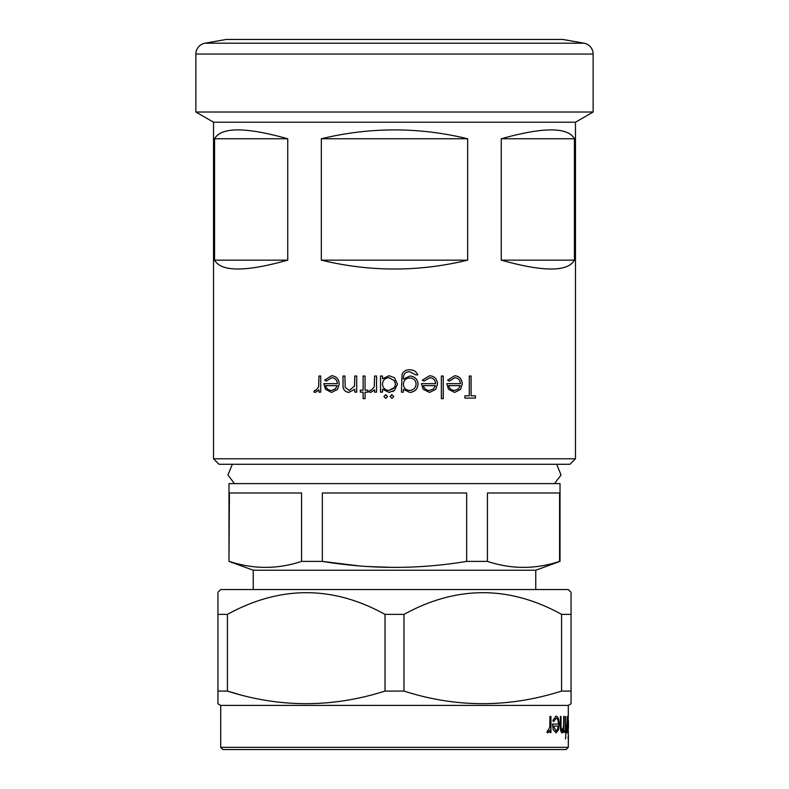 <?xml version="1.0" encoding="UTF-8"?>
<svg xmlns="http://www.w3.org/2000/svg" width="789" height="789" viewBox="0 0 789 789"><rect width="100%" height="100%" fill="white"/><g stroke="black" fill="none" stroke-linecap="round" stroke-linejoin="round"><path stroke-width="1.18" d="M566.098 749.55L222.902 749.55L220.703 747.341L568.297 747.341L566.098 749.55M568.297 720.771L568.218 730.88M568.228 716.165L568.07 732.005M568.1 736.956L568.208 738.8L567.991 736.956M549.963 732.577L550.939 732.577L550.939 716.442L549.963 716.442L549.785 727.399L546.994 732.3L547.931 732.853L549.963 730.2L549.963 732.577L549.834 730.565M547.931 732.853L546.866 732.3L547.586 730.584M549.785 727.399L549.963 716.442M552.931 720.613L553.72 721.54L552.813 720.613L555.979 716.165L552.813 720.613M553.336 729.677L556.077 732.853L553.217 729.677L552.418 724.085L553.217 729.677M563.74 732.577L564.194 716.442L563.671 726.6L562.261 730.88L561.068 727.705L560.999 716.442L560.387 716.442L560.387 724.677C560.308 729.49 560.9 732.212 562.172 732.853L563.74 729.667L563.74 732.577L563.622 730.239M562.172 732.853L562.054 732.853C560.792 732.222 560.2 729.5 560.279 724.677L560.387 716.442M562.153 730.88L563.553 726.6L563.74 716.442M566.236 732.577L566.236 730.594M565.881 730.594L565.526 716.442L565.417 732.577M564.983 732.577L564.983 730.594M565.417 730.594L565.526 716.442M567.291 732.577L567.508 716.442L566.561 732.3L567.291 730.2L567.291 732.577L567.183 731.452M566.798 732.853L566.709 730.584M567.252 727.399L567.291 716.442M568.297 716.165L568.297 705.405L220.703 705.405L220.703 747.341M568.297 732.853L568.208 735.121M568.366 736.956L568.297 747.341M567.873 732.577L567.873 716.442L568.336 732.853M568.297 705.405L571.058 703.818L571.058 691.075L561.581 691.075L561.581 614.375C509.25 585.477 456.713 585.477 403.978 614.375L385.022 614.375C332.692 585.477 280.154 585.477 227.419 614.375L217.942 614.375L217.942 593.318M403.978 614.375L403.978 691.075C456.269 707.861 508.806 707.861 561.581 691.075M403.978 691.075L385.022 691.075L385.022 614.375M227.419 614.375L227.419 691.075C279.71 707.861 332.248 707.861 385.022 691.075M238.15 694.172L227.419 691.075L217.942 691.075L217.942 614.375M220.703 705.405L217.942 703.818L217.942 691.075L217.942 702.792M571.058 593.318L571.058 592.302L568.297 589.541L220.703 589.541L217.942 592.302M571.058 592.302L571.058 614.375L561.581 614.375M569.954 464.297L219.046 464.297L213.523 458.774L575.477 458.774L569.954 464.297M593.131 54.056L195.869 54.056L195.869 112.018L213.523 122.216L575.477 122.216L593.131 112.018L593.131 54.056A11.036 11.036 0 0 0 584.008 43.198L562.784 39.45L226.216 39.45L204.992 43.198L584.008 43.198M195.869 54.056A11.036 11.036 0 0 1 204.992 43.198M593.131 112.018L195.869 112.018M321.34 138.765C370.11 126.95 418.89 126.95 467.66 138.765L467.66 260.153C418.89 271.968 370.11 271.968 321.34 260.153L321.34 138.765L467.66 138.765M287.738 260.153C245.616 271.968 221.226 271.968 214.569 260.153L214.569 138.765C221.226 126.95 245.616 126.95 287.738 138.765L287.738 260.153L214.569 260.153M501.262 260.153L501.262 138.765C543.384 126.95 567.774 126.95 574.431 138.765L574.431 260.153C567.774 271.968 543.384 271.968 501.262 260.153L574.431 260.153M320.738 392.143L318.934 392.143L318.934 389.766L315.383 392.429L313.835 391.877L314.811 390.161L315.718 390.447L318.618 386.975L318.934 376.018L320.738 376.018L320.738 392.143L318.983 392.143L318.934 389.766M326.261 381.107L324.634 380.19L331.567 375.732C336.311 376.166 338.866 378.927 339.231 384.036L337.465 389.421L331.518 392.429L325.472 389.253L323.855 383.651L337.347 383.651C337.051 380.012 335.207 378.03 331.794 377.714L326.261 381.107M356.727 392.143L354.794 392.143L354.794 389.233L348.827 392.429C344.546 391.748 342.613 389.016 343.018 384.253L343.018 376.018L344.921 376.018L345.148 387.271L349.162 390.447L354.488 386.176L354.794 376.018L356.727 376.018L356.727 392.143L354.813 392.143L354.813 389.233M365.06 398.652L363.108 398.652L363.108 392.143L360.326 392.143L360.326 390.161L363.108 390.161L363.108 376.018L365.06 376.018L365.06 390.161L367.861 390.161L367.861 392.143L365.06 392.143L365.06 398.652L363.127 398.652L363.108 392.143M376.56 392.143L374.597 392.143L374.597 389.766L370.682 392.429L368.976 391.877L370.051 390.161L371.057 390.447L374.242 386.975L374.597 376.018L376.56 376.018L376.56 392.143L374.607 392.143L374.597 389.766M382.487 392.143L380.515 392.143L380.505 376.018L382.487 376.018L382.487 378.809L389.066 375.732L394.5 377.714L397.469 384.125L394.5 390.427L388.997 392.429L382.487 389.164L382.487 392.143L380.505 392.143L380.515 376.018L382.487 376.018M391.955 398.366L390.111 396.532L391.955 394.687L393.79 396.532L391.955 398.366L390.121 396.532L391.522 394.737M385.732 398.366L383.898 396.532L385.732 394.687L387.567 396.532L385.732 398.366L383.898 396.532L385.742 394.687M403.406 389.322L403.406 392.143L401.433 392.143L402.015 374.4C403.475 371.254 406 369.716 409.59 369.794C413.466 369.706 416.197 371.402 417.776 374.883L415.813 374.883L409.777 371.777C405.467 371.816 403.337 373.986 403.406 378.266L403.406 379.105L409.836 376.018C414.836 376.432 417.578 379.144 418.062 384.135C417.568 389.174 414.807 391.936 409.777 392.429L403.406 389.322L403.406 392.143L401.433 392.143M423.999 381.107L422.263 380.19L429.601 375.732C434.522 376.166 437.165 378.927 437.52 384.036L435.715 389.421L429.551 392.429L423.16 389.253L421.425 383.651L435.587 383.651C435.301 380.012 433.378 378.03 429.837 377.714L423.999 381.107L429.837 377.714M443.26 398.652L441.357 398.652L441.357 376.018L443.26 376.018L443.26 398.652M449.286 381.107L447.61 380.19L454.681 375.732C459.415 376.166 461.94 378.927 462.275 384.036L460.549 389.421L454.642 392.429L448.477 389.253L446.801 383.651L460.431 383.651C460.155 380.012 458.32 378.03 454.918 377.714L449.286 381.107M469.287 395.822L469.287 376.018L471.092 376.018L471.092 395.822L475.422 395.822L475.422 398.09L464.889 398.09L464.889 395.822L469.287 395.822M213.523 122.216L213.523 458.774M575.477 122.216L575.477 458.774M228.978 561.393L253.249 570.23L535.751 570.23L560.022 561.393L560.022 483.608L228.978 483.608L228.978 561.393L229.412 492.987L301.566 492.987L301.566 561.393C277.511 569.362 253.466 569.362 229.412 561.393M358.837 565.891L322.346 561.393L322.346 492.987L466.654 492.987L466.654 561.393C418.732 569.362 370.633 569.362 322.346 561.393L301.566 561.393M487.434 561.393L487.434 492.987L559.588 492.987L559.588 561.393C535.534 569.362 511.489 569.362 487.434 561.393L466.654 561.393M253.249 570.23L253.249 589.541M535.751 570.23L535.751 589.541M366.905 566.502L393.543 567.419M424.502 566.334L427.668 566.088M321.34 260.153L467.66 260.153M214.569 138.765L287.738 138.765M501.262 138.765L574.431 138.765M315.422 392.429L313.884 391.877L314.86 390.161M315.718 390.447L318.657 386.975L318.983 376.018L320.738 376.018M324.634 380.19L331.587 375.732M331.558 392.429L325.512 389.253L323.894 383.651M337.347 383.651L337.386 383.651C337.09 380.012 335.236 378.03 331.834 377.714L331.794 377.714M331.419 390.447L335.374 388.938L337.189 385.634L325.679 385.634C326.478 388.711 328.392 390.318 331.419 390.447L335.335 388.938L337.15 385.634M326.301 381.107L324.683 380.19M348.856 392.429C344.576 391.748 342.643 389.016 343.047 384.253L343.047 376.018L344.921 376.018M349.162 390.447L354.517 386.176L354.813 376.018L356.727 376.018M360.346 392.143L360.346 390.161M363.108 390.161L363.127 376.018L365.06 376.018M367.861 390.161L365.08 390.161M367.861 392.143L365.08 392.143M370.702 392.429L368.996 391.877L370.071 390.161M371.057 390.447L374.252 386.975L374.607 376.018L376.56 376.018M382.487 378.809L389.066 375.732M394.5 377.714L397.469 384.125L394.5 390.427L392.784 391.571M389.007 392.429L382.487 389.164M388.977 390.447L394.5 387.458L395.486 384.105L394.5 380.762L388.997 377.714C385.022 378.01 382.852 380.12 382.487 384.046C382.833 388.001 385.002 390.141 388.977 390.447L393.8 388.375M394.924 386.679L395.141 386.146M394.5 380.762L388.997 377.714M409.58 369.794C413.456 369.706 416.188 371.402 417.766 374.883L415.813 374.883M409.777 371.777L409.767 371.777C405.457 371.816 403.337 373.986 403.406 378.266L403.406 379.105M409.826 376.018C414.827 376.432 417.568 379.144 418.042 384.135C417.549 389.174 414.797 391.936 409.767 392.429M409.728 378L409.738 378C405.802 378.187 403.692 380.249 403.406 384.164C403.692 388.02 405.753 390.111 409.609 390.447L409.619 390.447C413.554 390.131 415.714 388.001 416.089 384.056C415.744 380.209 413.623 378.197 409.738 378C405.793 378.187 403.682 380.249 403.406 384.164L403.406 384.164C403.702 388.03 405.773 390.121 409.619 390.447M429.571 375.732C434.502 376.156 437.136 378.927 437.491 384.036L435.686 389.421L429.532 392.429M435.567 383.651L421.425 383.651M423.377 385.634L423.358 385.634C424.216 388.711 426.238 390.318 429.423 390.447L433.516 388.938L435.39 385.634L423.377 385.634C424.235 388.711 426.257 390.318 429.453 390.447M441.357 398.652L443.231 398.652L443.231 376.018L441.357 376.018M454.642 375.732C459.376 376.156 461.9 378.927 462.226 384.036L460.51 389.421L454.602 392.429M460.391 383.651L446.801 383.651M454.918 377.714L449.257 381.107M448.685 385.634L448.655 385.634C449.493 388.711 451.436 390.318 454.503 390.447L458.448 388.938L460.234 385.634L448.685 385.634C449.523 388.711 451.476 390.318 454.543 390.447M471.092 395.822L471.043 376.018L469.287 376.018M469.248 395.822L464.889 395.822M475.373 395.822L475.373 398.09L464.889 398.09M571.058 614.375L571.058 702.792M217.942 703.265L217.942 703.818M553.72 721.54L556.196 718.138C557.547 718.355 558.287 720.337 558.405 724.085L552.547 724.085M556.077 732.853L558.444 729.855L559.095 724.47C558.967 719.233 557.971 716.461 556.097 716.165M557.636 729.361L558.208 726.067L553.434 726.067L558.326 726.067L557.636 729.361L556.038 730.88L553.434 726.067M565.526 739.076L565.881 732.577M568.336 716.165L568.011 719.233L567.873 716.442M568.415 728.296L568.415 720.771M568.396 738.8L568.396 735.121M568.208 738.8L568.287 736.956M232.321 464.297L227.932 475.008L234.491 483.608M554.509 483.608L561.068 475.008L556.679 464.297"/></g></svg>
